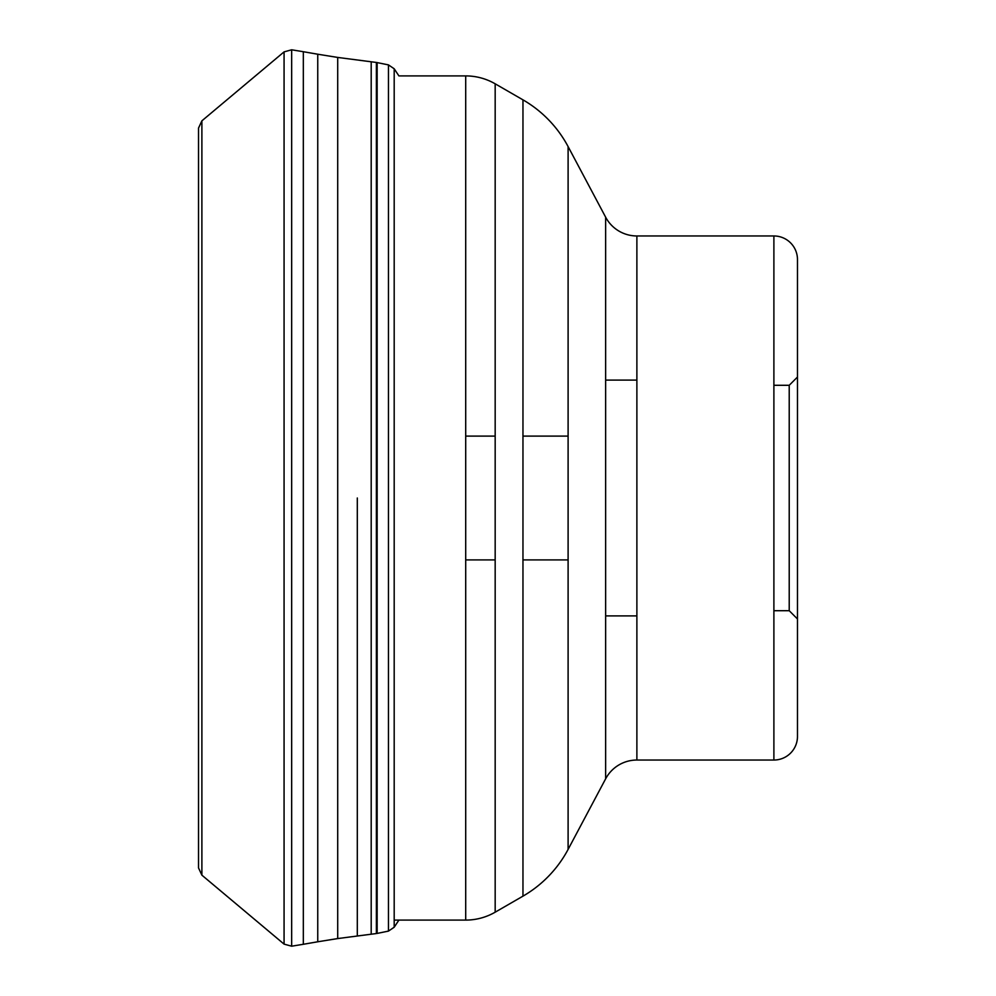<?xml version="1.0" encoding="UTF-8"?>
<svg xmlns="http://www.w3.org/2000/svg" width="996" height="996" viewBox="0 0 996 996"><rect width="100%" height="100%" fill="white"/><g stroke="black" fill="none" stroke-linecap="round" stroke-linejoin="round"><path stroke-width="1.49" d="M201.889 120.84L201.889 875.16L198.528 867.939L198.528 128.061L201.889 120.84L284.072 51.879L284.072 944.121L291.666 946.2L291.666 49.8L284.072 51.879M773.892 610.71L789.218 610.71L789.218 385.29L789.218 610.71L797.472 618.964L797.472 259.545A23.58 23.58 0 0 0 773.892 235.965L636.88 235.965A35.37 35.37 0 0 1 605.643 217.19L568.106 146.599A117.902 117.902 0 0 0 522.962 99.849L495.174 83.813A58.951 58.951 0 0 0 465.705 75.908L398.91 75.908L394.192 68.774L388.465 64.902L376.563 62.474L376.376 933.551L376.376 62.449L371.197 61.789L371.197 934.211L337.706 938.568L337.706 57.432L371.197 61.789M465.705 436.099L495.174 436.099M522.962 436.099L568.106 436.099M465.705 559.901L495.174 559.901M522.962 559.901L568.106 559.901M636.88 615.902L605.643 615.902M636.88 380.099L605.643 380.099M773.892 235.965L773.892 760.035A23.58 23.58 0 0 0 797.472 736.455L797.472 377.036L789.218 385.29L773.892 385.29M797.472 259.545L797.472 736.455M773.892 760.035L636.88 760.035L636.88 235.965M605.643 217.19L605.643 778.81A35.37 35.37 0 0 1 636.88 760.035L636.88 760.035M605.643 778.81L568.106 849.401L568.106 146.599M522.962 99.849L522.962 896.151A117.902 117.902 0 0 0 568.106 849.401M522.962 896.151L495.174 912.187L495.174 83.813M465.705 75.908L465.705 920.092A58.951 58.951 0 0 0 495.174 912.187M465.705 920.092L394.192 920.092M303.332 944.283L317.749 941.78L317.749 54.22L303.332 51.717L303.332 944.283L291.666 946.2M357.303 498L357.303 935.891L357.303 498M377.148 62.574L377.148 933.426L388.465 931.098L388.465 64.902M388.465 931.098L394.192 927.226L394.192 68.774M201.889 875.16L284.072 944.121M337.706 938.568L317.749 941.78M371.197 934.211L376.376 933.551M394.192 927.226L398.91 920.092M317.749 54.22L337.706 57.432M303.332 51.717L291.666 49.8"/></g></svg>
